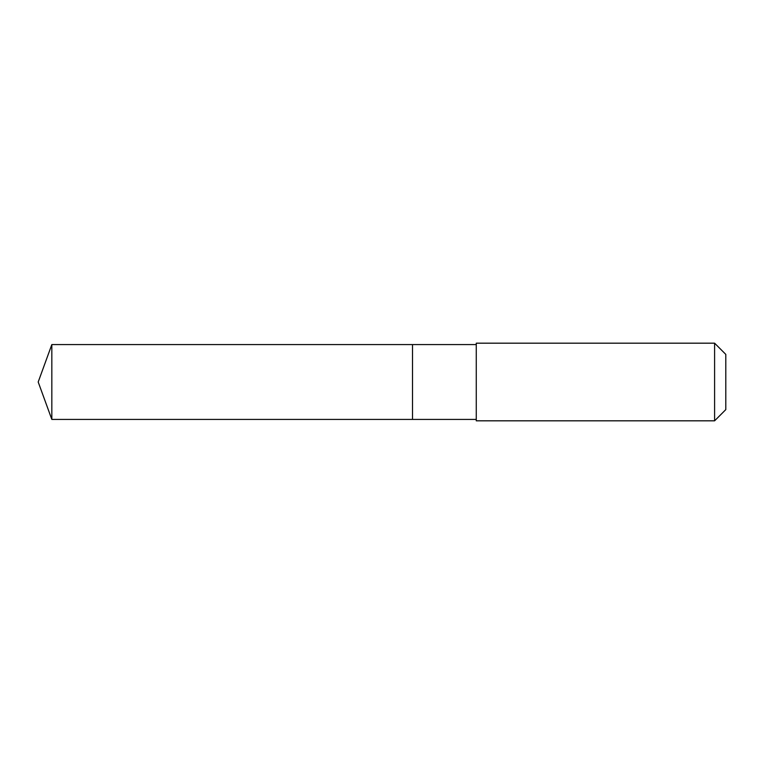 <?xml version="1.0" encoding="UTF-8"?>
<svg xmlns="http://www.w3.org/2000/svg" width="764" height="764" viewBox="0 0 764 764"><rect width="100%" height="100%" fill="white"/><g stroke="black" fill="none" stroke-linecap="round" stroke-linejoin="round"><path stroke-width="1.15" d="M412.503 407.795L412.503 344.574L51.828 344.574L51.828 419.426L412.503 419.426L412.503 344.574L476.268 344.574L476.268 419.426L412.503 419.426L412.503 407.795M476.268 343.179L476.268 420.821L714.598 420.821L714.598 343.179L476.268 343.179L476.268 344.574M714.598 343.179L725.8 354.391L725.8 409.609L714.598 420.821M412.503 419.426L51.828 419.426L38.2 382L51.828 419.426M38.2 382L51.828 344.574M476.268 419.426L476.268 420.821"/></g></svg>
